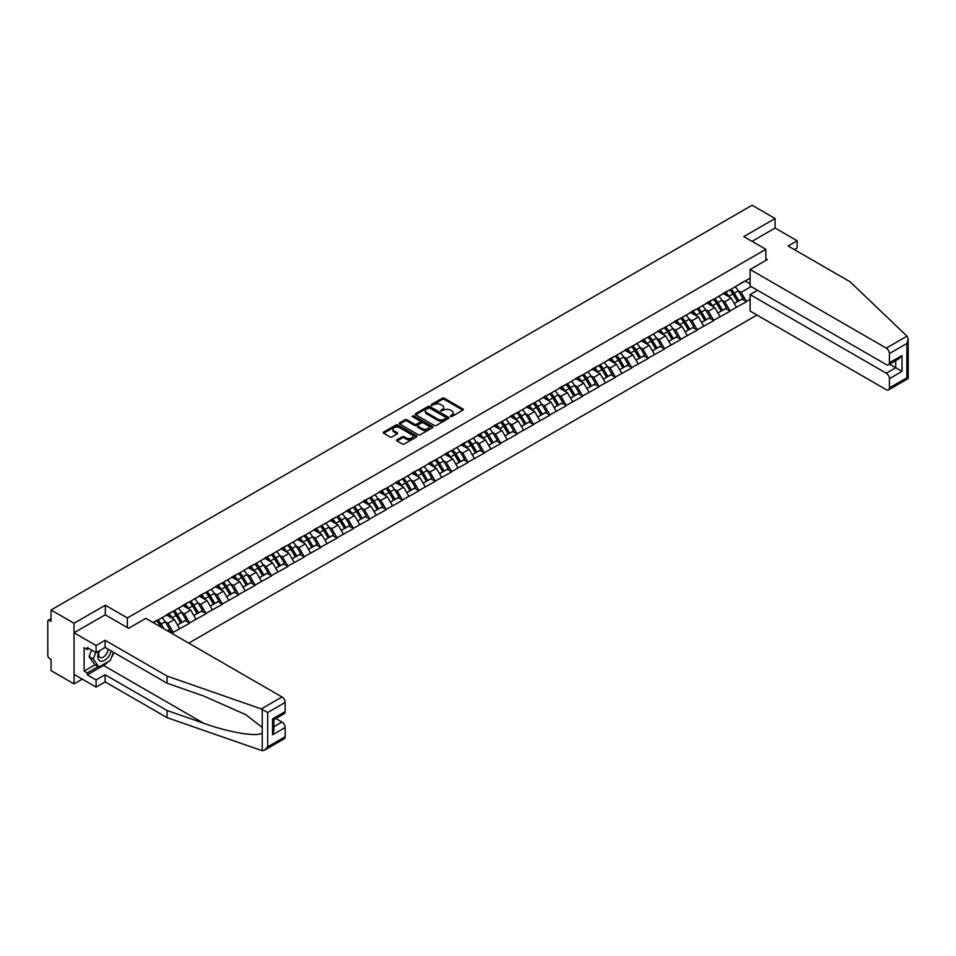 <?xml version="1.0" encoding="UTF-8"?>
<svg xmlns="http://www.w3.org/2000/svg" width="956" height="956" viewBox="0 0 956 956"><rect width="100%" height="100%" fill="white"/><g stroke="black" fill="none" stroke-linecap="round" stroke-linejoin="round"><path stroke-width="1.43" d="M450.479 416.469L451.913 416.469L462.871 410.148A1.458 0.837 0 0 0 463.29 409.55A1.458 0.837 0 0 0 462.871 408.953L444.325 398.246A1.458 0.837 0 0 0 442.258 398.246L431.311 404.567L431.311 405.404L434.167 404.579A4.66 2.689 0 0 1 440.764 404.579L442.305 405.475A4.66 2.689 0 0 1 443.68 407.375A4.66 2.689 0 0 1 442.305 409.288L440.895 410.937L443.751 410.112A4.66 2.689 0 0 1 450.348 410.112L451.889 411.008A4.66 2.689 0 0 1 453.264 412.908A4.66 2.689 0 0 1 451.889 414.82L450.479 416.469L450.479 415.633M397.027 439.772A1.458 0.837 0 0 0 396.597 440.369A1.458 0.837 0 0 0 397.027 440.967L402.225 443.966A1.458 0.837 0 0 0 404.292 443.966L416.446 436.952A1.458 0.837 0 0 0 416.876 436.354A1.458 0.837 0 0 0 416.446 435.757L397.899 425.05A1.458 0.837 0 0 0 395.832 425.05L383.679 432.064A1.458 0.837 0 0 0 383.248 432.662A1.458 0.837 0 0 0 383.679 433.259L389.964 436.892A1.458 0.837 0 0 0 392.02 436.892L397.23 433.881A1.458 0.837 0 0 0 397.66 433.283A1.458 0.837 0 0 0 397.23 432.698L394.111 430.893A3.896 2.247 0 0 1 392.964 429.304A3.896 2.247 0 0 1 395.378 427.224A3.896 2.247 0 0 1 399.62 427.714L411.833 434.765A3.896 2.247 0 0 1 412.98 436.354A3.896 2.247 0 0 1 410.566 438.434A3.896 2.247 0 0 1 406.324 437.944L404.292 436.773A1.458 0.837 0 0 0 402.225 436.773L397.027 439.772L397.027 440.967L402.225 437.979L402.225 436.773M105.327 605.22L74.042 623.276L51.05 610L752.109 205.253L775.089 218.53L743.816 236.586L765.852 249.325L127.375 617.946L105.327 605.22L105.327 614.851M434.275 425.468A1.458 0.837 0 0 0 436.33 425.468L448.495 418.441A1.458 0.837 0 0 0 448.914 417.856A1.458 0.837 0 0 0 448.495 417.258L429.949 406.551A1.458 0.837 0 0 0 427.882 406.551L415.729 413.566A1.458 0.837 0 0 0 415.298 414.163A1.458 0.837 0 0 0 415.729 414.761L434.275 425.468M412.574 416.685L432.447 427.702L420.305 434.717A1.458 0.837 0 0 1 418.25 434.717L399.704 424.01L399.704 422.815A1.458 0.837 0 0 0 399.273 423.412A1.458 0.837 0 0 0 399.704 424.01M399.704 422.815L404.902 419.815A1.458 0.837 0 0 1 406.969 419.815L414.486 424.153A1.458 0.837 0 0 0 416.553 424.153L420.007 422.158A1.458 0.837 0 0 0 420.425 421.572A1.458 0.837 0 0 0 420.007 420.975L412.167 416.458L413.613 415.621L432.471 426.507A1.458 0.837 0 0 1 432.901 427.105A1.458 0.837 0 0 1 432.471 427.69L432.471 426.507M127.375 627.578L127.375 617.946M188.738 643.125L756.985 315.05M765.852 249.325L765.852 260.414M153.354 622.703L156.82 620.336L153.044 622.523M156.82 620.707L750.113 278.172M750.113 299.264L746.385 301.415L741.139 292.321L738.223 290.648M729.81 289.883A9.942 5.748 -120 0 1 733.216 293.862L737.853 301.522L741.904 299.192L746.385 301.415M746.385 301.773L730.002 310.867L724.756 301.773L721.852 300.1M713.439 299.336A9.942 5.748 -120 0 1 716.845 303.327L721.481 310.975L725.52 308.645L730.002 310.867M730.002 311.238L713.63 320.32L708.384 311.238L705.468 309.553M697.067 308.8A9.942 5.748 -120 0 1 700.473 312.779L705.098 320.427L709.149 318.097L713.63 320.32M713.63 320.69L697.247 329.784L692.001 320.69L689.097 319.005M680.684 318.252A9.942 5.748 -120 0 1 684.09 322.232L688.726 329.892L692.765 327.55L697.247 329.784M697.247 330.143L680.875 339.237L675.629 330.143L672.713 328.458M664.312 327.705A9.942 5.748 -120 0 1 667.718 331.684L672.355 339.344L676.394 337.014L680.875 339.237M680.875 339.595L664.504 348.689L659.246 339.595L656.342 337.922M647.929 337.157A9.942 5.748 -120 0 1 651.335 341.149L655.971 348.797L660.01 346.466L664.504 348.689M664.504 349.048L648.12 358.142L642.874 349.048L639.97 347.375M631.558 346.622A9.942 5.748 -120 0 1 634.963 350.601L639.6 358.249L643.639 355.919L648.12 358.142M648.12 358.512L631.749 367.594L626.491 358.512L623.587 356.827M615.174 356.074A9.942 5.748 -120 0 1 618.58 360.054L623.216 367.702L627.255 365.371L631.749 367.594M631.749 367.964L615.365 377.058L610.119 367.964L607.215 366.279M598.803 365.527A9.942 5.748 -120 0 1 602.208 369.506L606.845 377.166L610.884 374.824L615.365 377.058M615.365 377.417L598.994 386.511L593.748 377.417L590.832 375.744M582.431 374.979A9.942 5.748 -120 0 1 585.825 378.958L590.461 386.618L594.513 384.288L598.994 386.511M598.994 386.869L582.61 395.963L577.364 386.869L574.46 385.196M566.048 384.432A9.942 5.748 -120 0 1 569.453 388.423L574.09 396.071L578.129 393.741L582.61 395.963M582.61 396.322L566.239 405.416L560.993 396.322L558.077 394.649M549.676 393.896A9.942 5.748 -120 0 1 553.082 397.875L557.718 405.523L561.758 403.193L566.239 405.416M566.239 405.786L549.867 414.868L544.609 405.786L541.705 404.101M533.293 403.348A9.942 5.748 -120 0 1 536.698 407.328L541.335 414.988L545.374 412.645L549.867 414.868M549.867 415.239L533.484 424.333L528.238 415.239L525.334 413.554M516.921 412.801A9.942 5.748 -120 0 1 520.327 416.78L524.964 424.44L529.003 422.098L533.484 424.333M533.484 424.691L517.112 433.785L511.854 424.691L508.95 423.018M500.538 422.253A9.942 5.748 -120 0 1 503.943 426.233L508.58 433.893L512.619 431.562L517.112 433.785M517.112 434.144L500.729 443.237L495.483 434.144L492.579 432.471M484.166 431.706A9.942 5.748 -120 0 1 487.572 435.697L492.209 443.345L496.248 441.015L500.729 443.237M500.729 443.608L484.357 452.69L479.111 443.608L476.196 441.923M467.783 441.17A9.942 5.748 -120 0 1 471.189 445.149L475.825 452.797L479.876 450.467L484.357 452.69M484.357 453.06L467.974 462.154L462.728 453.06L459.824 451.375M451.411 450.623A9.942 5.748 -120 0 1 454.817 454.602L459.454 462.262L463.493 459.92L467.974 462.154M467.974 462.513L451.602 471.607L446.356 462.513L443.441 460.828M435.04 460.075A9.942 5.748 -120 0 1 438.445 464.054L443.07 471.714L447.121 469.384L451.602 471.607M451.602 471.965L435.219 481.059L429.973 471.965L427.069 470.292M418.656 469.527A9.942 5.748 -120 0 1 422.062 473.519L426.699 481.167L430.738 478.837L435.219 481.059M435.219 481.418L418.848 490.512L413.601 481.418L410.686 479.745M402.285 478.992A9.942 5.748 -120 0 1 405.691 482.971L410.327 490.619L414.366 488.289L418.848 490.512M418.848 490.882L402.476 499.964L397.218 490.882L394.314 489.197M385.901 488.444A9.942 5.748 -120 0 1 389.307 492.424L393.944 500.072L397.983 497.741L402.476 499.964M402.476 500.335L386.093 509.429L380.846 500.335L377.943 498.65M369.53 497.897A9.942 5.748 -120 0 1 372.936 501.876L377.572 509.536L381.611 507.194L386.093 509.429M386.093 509.787L369.721 518.881L364.475 509.787L361.559 508.114M353.146 507.349A9.942 5.748 -120 0 1 356.552 511.329L361.189 518.989L365.24 516.658L369.721 518.881M369.721 519.239L353.338 528.333L348.092 519.239L345.188 517.566M336.775 516.802A9.942 5.748 -120 0 1 340.181 520.793L344.817 528.441L348.856 526.111L353.338 528.333M353.338 528.692L336.966 537.786L331.72 528.692L328.804 527.019M320.403 526.266A9.942 5.748 -120 0 1 323.797 530.245L328.434 537.893L332.485 535.563L336.966 537.786M336.966 538.156L320.583 547.238L315.337 538.156L312.433 536.471M304.02 535.719A9.942 5.748 -120 0 1 307.426 539.698L312.062 547.358L316.101 545.016L320.583 547.238M320.583 547.609L304.211 556.703L298.965 547.609L296.049 545.924M287.648 545.171A9.942 5.748 -120 0 1 291.054 549.15L295.691 556.81L299.73 554.468L304.211 556.703M304.211 557.061L287.84 566.155L282.582 557.061L279.678 555.388M271.265 554.623A9.942 5.748 -120 0 1 274.671 558.603L279.307 566.263L283.346 563.932L287.84 566.155M287.84 566.514L271.456 575.608L266.21 566.514L263.306 564.841M254.894 564.076A9.942 5.748 -120 0 1 258.299 568.067L262.936 575.715L266.975 573.385L271.456 575.608M271.456 575.978L255.085 585.06L249.827 575.978L246.923 574.293M238.51 573.54A9.942 5.748 -120 0 1 241.916 577.52L246.552 585.168L250.591 582.837L255.085 585.06M255.085 585.431L238.701 594.524L233.455 585.431L230.551 583.746M222.139 582.993A9.942 5.748 -120 0 1 225.544 586.972L230.181 594.632L234.22 592.29L238.701 594.524M238.701 594.883L222.33 603.977L217.084 594.883L214.168 593.198M205.755 592.445A9.942 5.748 -120 0 1 209.161 596.425L213.797 604.084L217.849 601.754L222.33 603.977M222.33 604.335L205.946 613.429L200.7 604.335L197.796 602.662M189.384 601.898A9.942 5.748 -120 0 1 192.789 605.889L197.426 613.537L201.465 611.207L205.946 613.429M205.946 613.788L189.575 622.882L184.329 613.788L181.413 612.115M173.012 611.362A9.942 5.748 -120 0 1 176.418 615.341L181.043 622.989L185.094 620.659L189.575 622.882M189.575 623.252L173.203 632.334L167.945 623.252L165.041 621.567M167.455 630.841L168.71 630.112L173.203 632.334M173.203 632.705L171.937 633.434M167.635 614.099L173.203 611.243M167.945 623.252L174.351 619.548L166.272 614.887M179.597 628.642L174.351 619.548M184.006 604.646L189.575 601.79M184.329 613.788L190.734 610.095L182.644 605.423M195.98 619.189L190.734 610.095M200.39 595.182L205.946 592.338M200.7 604.335L207.105 600.643L199.027 595.97M212.351 609.737L207.105 600.643M216.761 585.729L222.33 582.885M217.084 594.883L223.477 591.19L215.399 586.518M228.735 600.272L223.477 591.19M233.144 576.277L238.701 573.433M233.455 585.431L239.86 581.726L231.77 577.066M245.106 590.82L239.86 581.726M249.516 566.824L255.085 563.968M249.827 575.978L256.232 572.274L248.154 567.613M261.49 581.368L256.232 572.274M265.899 557.36L271.456 554.516M266.21 566.514L272.615 562.821L264.525 558.149M277.861 571.915L272.615 562.821M282.271 547.908L287.84 545.063M282.582 557.061L288.987 553.369L280.909 548.696M294.233 562.463L288.987 553.369M298.642 538.455L304.211 535.611M298.965 547.609L305.37 543.916L297.28 539.244M310.616 552.998L305.37 543.916M315.026 529.003L320.583 526.147M315.337 538.156L321.742 534.452L313.664 529.791M326.988 543.546L321.742 534.452M331.397 519.55L336.966 516.694M331.72 528.692L338.125 524.999L330.035 520.339M343.371 534.093L338.125 524.999M347.781 510.086L353.338 507.242M348.092 519.239L354.497 515.547L346.407 510.874M359.743 524.641L354.497 515.547M364.152 500.633L369.721 497.789M364.475 509.787L370.868 506.094L362.79 501.422M376.126 515.176L370.868 506.094M380.536 491.181L386.093 488.337M380.846 500.335L387.252 496.63L379.162 491.97M392.498 505.724L387.252 496.63M396.907 481.728L402.476 478.872M397.218 490.882L403.623 487.178L395.545 482.517M408.869 496.272L403.623 487.178M413.279 472.276L418.848 469.42M413.601 481.418L420.007 477.725L411.916 473.053M425.253 486.819L420.007 477.725M429.662 462.812L435.219 459.967M429.973 471.965L436.378 468.273L428.3 463.6M441.624 477.367L436.378 468.273M446.034 453.359L451.602 450.515M446.356 462.513L452.762 458.82L444.671 454.148M458.008 467.902L452.762 458.82M462.417 443.907L467.974 441.063M462.728 453.06L469.133 449.356L461.055 444.695M474.379 458.45L469.133 449.356M478.789 434.454L484.357 431.598M479.111 443.608L485.505 439.903L477.426 435.243M490.763 448.997L485.505 439.903M495.172 424.99L500.729 422.146M495.483 434.144L501.888 430.451L493.798 425.779M507.134 439.545L501.888 430.451M511.544 415.537L517.112 412.693M511.854 424.691L518.26 420.999L510.181 416.326M523.518 430.092L518.26 420.999M527.927 406.085L533.484 403.241M528.238 415.239L534.643 411.546L526.553 406.874M539.889 420.628L534.643 411.546M544.299 396.632L549.867 393.776M544.609 405.786L551.015 402.082L542.936 397.421M556.261 411.176L551.015 402.082M560.67 387.18L566.239 384.324M560.993 396.322L567.398 392.629L559.308 387.969M572.644 401.723L567.398 392.629M577.054 377.716L582.61 374.872M577.364 386.869L583.769 383.177L575.691 378.504M589.015 392.271L583.769 383.177M593.425 368.263L598.994 365.419M593.748 377.417L600.141 373.724L592.063 369.052M605.399 382.806L600.141 373.724M609.809 358.811L615.365 355.967M610.119 367.964L616.524 364.26L608.434 359.599M621.77 373.354L616.524 364.26M626.18 349.358L631.749 346.502M626.491 358.512L632.896 354.807L624.818 350.147M638.154 363.901L632.896 354.807M642.563 339.906L648.12 337.05M642.874 349.048L649.279 345.355L641.189 340.683M654.525 354.449L649.279 345.355M658.935 330.441L664.504 327.597M659.246 339.595L665.651 335.903L657.573 331.23M670.897 344.997L665.651 335.903M675.306 320.989L680.875 318.145M675.629 330.143L682.034 326.45L673.944 321.778M687.28 335.532L682.034 326.45M691.69 311.536L697.247 308.692M692.001 320.69L698.406 316.986L690.328 312.325M703.652 326.08L698.406 316.986M708.061 302.084L713.63 299.228M708.384 311.238L714.789 307.533L706.699 302.873M720.035 316.627L714.789 307.533M724.445 292.62L730.002 289.776M724.756 301.773L731.161 298.081L723.083 293.408M736.407 307.175L731.161 298.081M740.816 283.167L746.385 280.323M741.139 292.321L751.105 286.561M745.178 281.016L750.113 283.872M794.305 249.564L797.137 247.927L797.137 240.769L775.089 228.042L775.089 218.53M74.042 623.276L74.042 683.887L51.05 670.61L51.05 659.282L49.377 658.314A2.223 1.291 -120 0 1 47.8 655.577L47.8 621.28A2.223 1.291 -120 0 1 48.266 620.253A2.223 1.291 -120 0 1 49.377 620.372L51.05 621.34L51.05 610M74.042 683.887L82.288 679.13M450.885 416.613L451.889 416.027A4.66 2.689 0 0 0 453.264 414.127L453.264 412.908M443.68 407.375L443.68 408.594A4.66 2.689 0 0 1 442.305 410.494L441.302 411.08M462.847 410.16L444.325 399.465A1.458 0.837 0 0 0 442.258 399.465L431.718 405.547M448.495 417.258L448.495 418.441L429.949 407.758A1.458 0.837 0 0 0 427.882 407.758L415.74 414.773L415.729 413.566M445.914 418.262L445.914 417.437L429.638 408.033L426.699 408.893A4.66 2.689 0 0 0 425.336 410.805A4.66 2.689 0 0 0 426.699 412.705L437.824 419.134A4.66 2.689 0 0 0 444.421 419.134L445.914 418.262L445.914 419.481L446.213 417.856M425.336 410.805L425.336 412.012A4.66 2.689 0 0 0 426.699 413.912L426.699 412.705M445.914 419.481L444.421 420.341A4.66 2.689 0 0 1 437.824 420.341L426.699 413.912M399.716 424.022L404.902 421.022L404.902 419.815M420.425 421.572L420.425 422.779A1.458 0.837 0 0 1 420.007 423.377L416.553 425.372A1.458 0.837 0 0 1 414.486 425.372L406.969 421.022A1.458 0.837 0 0 0 404.902 421.022M422.289 428.658A3.896 2.247 0 0 0 426.543 429.148A3.896 2.247 0 0 0 428.945 427.069A3.896 2.247 0 0 0 427.81 425.48L423.508 422.994A1.458 0.837 0 0 0 421.441 422.994L417.987 424.99A1.458 0.837 0 0 0 417.569 425.587A1.458 0.837 0 0 0 417.987 426.173L422.289 428.658L422.289 429.877A3.896 2.247 0 0 0 426.543 430.367A3.896 2.247 0 0 0 428.945 428.288L428.945 427.069M417.569 425.587L417.569 426.794A1.458 0.837 0 0 0 417.987 427.392L417.987 426.173M422.289 429.877L417.987 427.392M412.98 436.354L412.98 437.561A3.896 2.247 0 0 1 410.566 439.64A3.896 2.247 0 0 1 406.324 439.151L404.292 437.979A1.458 0.837 0 0 0 402.225 437.979M392.964 429.304L392.964 430.511A3.896 2.247 0 0 0 394.111 432.1L394.111 430.893M397.23 432.698L397.23 433.881L394.111 432.1M416.422 436.964L397.899 426.257A1.458 0.837 0 0 0 395.832 426.257L383.703 433.271M735.14 286.812A12.177 7.027 60 0 1 738.331 290.827L734.292 293.157A12.177 7.027 -120 0 0 731.101 289.142M734.292 293.157L738.928 300.805L742.967 298.475L738.331 290.827M737.853 301.522L738.928 300.805M741.904 299.192L742.967 298.475M724.146 292.799A9.942 5.748 60 0 1 726.883 295.607M725.7 292.261A12.177 7.027 60 0 1 728.89 296.276L729.344 297.029M734.327 303.566L737.566 301.594L732.929 293.946A12.177 7.027 -120 0 0 729.739 289.931M737.566 301.594L734.28 303.494M718.769 296.264A12.177 7.027 60 0 1 721.959 300.28L717.92 302.61A12.177 7.027 -120 0 0 714.73 298.595M717.92 302.61L722.557 310.27L726.596 307.928L721.959 300.28M721.481 310.975L722.557 310.27M725.52 308.645L726.596 307.928M707.763 302.251A9.942 5.748 60 0 1 710.511 305.072M709.316 301.726A12.177 7.027 60 0 1 712.507 305.729L712.973 306.482M717.944 313.018L721.183 311.047L716.546 303.399A12.177 7.027 -120 0 0 713.367 299.383M721.183 311.047L717.908 312.947M702.385 305.717A12.177 7.027 60 0 1 705.576 309.732L701.537 312.062A12.177 7.027 -120 0 0 698.346 308.059M701.537 312.062L706.173 319.722L710.212 317.392L705.576 309.732M705.098 320.427L706.173 319.722M709.149 318.097L710.212 317.392M691.391 311.704A9.942 5.748 60 0 1 694.128 314.524M692.945 311.178A12.177 7.027 60 0 1 696.135 315.181L696.589 315.946M701.573 322.471L704.811 320.511L700.174 312.851A12.177 7.027 -120 0 0 696.984 308.836M704.811 320.511L701.537 322.399M686.014 315.169A12.177 7.027 60 0 1 689.204 319.185L685.165 321.515A12.177 7.027 -120 0 0 681.975 317.512M685.165 321.515L689.802 329.175L693.841 326.844L689.204 319.185M688.726 329.892L689.802 329.175M692.765 327.55L693.841 326.844M675.008 321.168A9.942 5.748 60 0 1 677.756 323.976M676.561 320.63A12.177 7.027 60 0 1 679.752 324.646L680.218 325.399M685.189 331.923L688.44 329.963L683.803 322.303A12.177 7.027 -120 0 0 680.612 318.3M688.44 329.963L685.153 331.851M669.642 324.634A12.177 7.027 60 0 1 672.833 328.637L668.782 330.979A12.177 7.027 -120 0 0 665.591 326.964M668.782 330.979L673.418 338.627L677.469 336.297L672.833 328.637M672.355 339.344L673.418 338.627M676.394 337.014L677.469 336.297M658.636 330.621A9.942 5.748 60 0 1 661.385 333.429M660.19 330.083A12.177 7.027 60 0 1 663.38 334.098L663.834 334.851M668.818 341.376L672.056 339.416L667.419 331.768A12.177 7.027 -120 0 0 664.229 327.753M672.056 339.416L668.782 341.316M653.259 334.086A12.177 7.027 60 0 1 656.449 338.101L652.41 340.432A12.177 7.027 -120 0 0 649.22 336.416M652.41 340.432L657.047 348.08L661.086 345.749L656.449 338.101M655.971 348.797L657.047 348.08M660.01 346.466L661.086 345.749M642.265 340.073A9.942 5.748 60 0 1 645.001 342.893M643.818 339.535A12.177 7.027 60 0 1 647.009 343.551L647.463 344.303M652.446 350.84L655.685 348.868L651.048 341.22A12.177 7.027 -120 0 0 647.857 337.205M655.685 348.868L652.398 350.768M99.101 650.94A9.656 5.569 120 0 0 101.181 661.229A9.656 5.569 120 0 0 111.123 650.928M99.615 650.642A6.608 3.812 120 0 0 100.045 657.429A6.608 3.812 120 0 0 101.013 657.728A6.608 3.812 120 0 0 108.016 649.136M113.453 652.267L110.263 660.488L98.922 667.037L94.728 664.611L89.063 656.545L91.573 650.068M98.922 667.037L93.258 658.971L95.779 652.494M89.063 656.545L93.258 658.971M906.993 336.154L908.2 339.081L906.897 343.479L889.415 353.565A4.457 2.569 -120 0 0 886.272 348.115L906.993 336.154L850.051 281.745L788.114 245.991L797.137 240.769M757.558 290.289L750.113 294.591L750.113 311.082L886.272 389.69A4.457 2.569 -120 0 0 888.494 389.917A4.457 2.569 -120 0 0 889.415 387.873L889.415 378.66A4.457 2.569 -120 0 0 886.272 373.21L895.712 367.749L902.01 371.382L889.415 378.66M750.113 294.591L886.272 373.21M765.852 258.718L767.321 259.566L750.113 269.508L750.113 285.987L886.272 364.595A4.457 2.569 -120 0 0 888.494 364.822A4.457 2.569 -120 0 0 889.415 362.778L889.415 353.565M750.113 269.508L886.272 348.115M775.089 228.042L752.049 241.354M889.57 364.2L895.712 367.749L895.712 360.651M889.415 362.778L902.01 355.513L898.867 358.835L888.494 364.822M889.415 387.873L906.897 377.775L907.555 378.17M108.171 661.695A16.706 9.644 -60 0 1 103.547 665.46L87.271 674.852L96.09 679.943L105.124 674.733L167.061 710.499L167.061 717.645L262.231 750.747L264.525 750.149L267.68 746.827L285.163 736.741A4.457 2.569 60 0 1 284.231 738.773L264.525 750.149M167.061 710.499L203.664 723.262C229.667 732.714 258.801 737.411 262.231 732.702L262.231 727.42L245.871 714.706L203.664 695.992L167.061 683.217L105.124 647.463L96.09 652.673L87.271 647.582L87.271 649.518L84.128 647.702L84.128 671.1L87.271 672.916L98.193 666.607M96.09 679.943L96.09 687.101L74.042 674.374L74.042 632.788L105.22 614.792L128.63 628.307L145.85 618.365L282.008 696.984A4.457 2.569 60 0 1 285.163 702.433L285.163 711.646A4.457 2.569 60 0 1 284.231 713.69L273.87 719.677L273.87 730.408L272.556 734.794L272.556 718.924C274.264 719.904 274.264 719.904 272.556 718.924L285.163 711.646M105.124 674.733L105.124 681.891L96.09 687.101M167.061 717.645L105.124 681.891M285.163 702.433L267.68 712.519L261.287 708.946L167.061 676.071L105.124 640.305L96.09 645.527L96.09 652.673M96.09 645.527L74.042 632.788M87.271 674.852L87.271 672.916M105.124 640.305L105.124 647.463M167.061 676.071L167.061 683.217M273.87 726.775L282.008 722.067A4.457 2.569 60 0 1 285.163 727.528L285.163 736.741M282.008 722.067L275.854 718.518M113.86 652.506A16.706 9.644 -60 0 1 111.493 657.334M88.956 648.55L87.271 649.518M84.128 671.1L95.038 664.79M636.887 343.539A12.177 7.027 60 0 1 640.078 347.554L636.039 349.884A12.177 7.027 -120 0 0 632.848 345.869M636.039 349.884L640.663 357.544L644.714 355.202L640.078 347.554M639.6 358.249L640.663 357.544M643.639 355.919L644.714 355.202M625.881 349.526A9.942 5.748 60 0 1 628.63 352.346M627.435 349A12.177 7.027 60 0 1 630.625 353.003L631.08 353.756M636.063 360.293L639.301 358.333L634.665 350.673A12.177 7.027 -120 0 0 631.474 346.658M639.301 358.333L636.027 360.221M620.504 352.991A12.177 7.027 60 0 1 623.694 357.006L619.655 359.337A12.177 7.027 -120 0 0 616.465 355.333M619.655 359.337L624.292 366.996L628.331 364.666L623.694 357.006M623.216 367.702L624.292 366.996M627.255 365.371L628.331 364.666M609.51 358.978A9.942 5.748 60 0 1 612.246 361.798M611.063 358.452A12.177 7.027 60 0 1 614.254 362.467L614.708 363.22M619.691 369.745L622.93 367.785L618.293 360.125A12.177 7.027 -120 0 0 615.102 356.122M622.93 367.785L619.643 369.673M604.132 362.455A12.177 7.027 60 0 1 607.323 366.459L603.284 368.801A12.177 7.027 -120 0 0 600.093 364.786M603.284 368.801L607.92 376.449L611.96 374.119L607.323 366.459M606.845 377.166L607.92 376.449M610.884 374.824L611.96 374.119M593.126 368.442A9.942 5.748 60 0 1 595.875 371.251M594.68 367.905A12.177 7.027 60 0 1 597.87 371.92L598.325 372.673M603.308 379.197L606.546 377.238L601.91 369.578A12.177 7.027 -120 0 0 598.719 365.574M606.546 377.238L603.272 379.126M587.749 371.908A12.177 7.027 60 0 1 590.939 375.911L586.9 378.253A12.177 7.027 -120 0 0 583.71 374.238M586.9 378.253L591.537 385.901L595.576 383.571L590.939 375.911M590.461 386.618L591.537 385.901M594.513 384.288L595.576 383.571M576.755 377.895A9.942 5.748 60 0 1 579.491 380.703M578.308 377.357A12.177 7.027 60 0 1 581.499 381.372L581.953 382.125M586.936 388.662L590.175 386.69L585.538 379.042A12.177 7.027 -120 0 0 582.347 375.027M590.175 386.69L586.888 388.59M571.377 381.36A12.177 7.027 60 0 1 574.568 385.376L570.529 387.706A12.177 7.027 -120 0 0 567.338 383.691M570.529 387.706L575.165 395.354L579.205 393.024L574.568 385.376M574.09 396.071L575.165 395.354M578.129 393.741L579.205 393.024M560.371 387.347A9.942 5.748 60 0 1 563.12 390.168M561.925 386.81A12.177 7.027 60 0 1 565.115 390.825L565.582 391.578M570.553 398.114L573.791 396.143L569.167 388.495A12.177 7.027 -120 0 0 565.976 384.479M573.791 396.143L570.517 398.043M555.006 390.813A12.177 7.027 60 0 1 558.196 394.828L554.145 397.158A12.177 7.027 -120 0 0 550.955 393.143M554.145 397.158L558.782 404.818L562.821 402.476L558.196 394.828M557.718 405.523L558.782 404.818M561.758 403.193L562.821 402.476M544 396.8A9.942 5.748 60 0 1 546.736 399.62M545.553 396.274A12.177 7.027 60 0 1 548.744 400.277L549.198 401.042M554.181 407.567L557.42 405.607L552.783 397.947A12.177 7.027 -120 0 0 549.592 393.932M557.42 405.607L554.145 407.495M538.622 400.265A12.177 7.027 60 0 1 541.813 404.28L537.774 406.611A12.177 7.027 -120 0 0 534.583 402.607M537.774 406.611L542.41 414.271L546.45 411.94L541.813 404.28M541.335 414.988L542.41 414.271M545.374 412.645L546.45 411.94M527.616 406.264A9.942 5.748 60 0 1 530.365 409.072M529.17 405.726A12.177 7.027 60 0 1 532.361 409.742L532.827 410.494M537.81 417.019L541.048 415.059L536.412 407.399A12.177 7.027 -120 0 0 533.221 403.396M541.048 415.059L537.762 416.947M522.251 409.73A12.177 7.027 60 0 1 525.442 413.733L521.39 416.075A12.177 7.027 -120 0 0 518.2 412.06M521.39 416.075L526.027 423.723L530.078 421.393L525.442 413.733M524.964 424.44L526.027 423.723M529.003 422.098L530.078 421.393M511.245 415.717A9.942 5.748 60 0 1 513.993 418.525M512.798 415.179A12.177 7.027 60 0 1 515.989 419.194L516.443 419.947M521.426 426.472L524.665 424.512L520.028 416.864A12.177 7.027 -120 0 0 516.837 412.849M524.665 424.512L521.39 426.412M505.867 419.182A12.177 7.027 60 0 1 509.058 423.197L505.019 425.528A12.177 7.027 -120 0 0 501.828 421.512M505.019 425.528L509.656 433.176L513.695 430.845L509.058 423.197M508.58 433.893L509.656 433.176M512.619 431.562L513.695 430.845M494.873 425.169A9.942 5.748 60 0 1 497.61 427.977M496.427 424.631A12.177 7.027 60 0 1 499.618 428.647L500.072 429.399M505.055 435.936L508.293 433.964L503.657 426.316A12.177 7.027 -120 0 0 500.466 422.301M508.293 433.964L505.007 435.864M489.496 428.635A12.177 7.027 60 0 1 492.687 432.65L488.647 434.98A12.177 7.027 -120 0 0 485.457 430.965M488.647 434.98L493.284 442.64L497.323 440.298L492.687 432.65M492.209 443.345L493.284 442.64M496.248 441.015L497.323 440.298M478.49 434.622A9.942 5.748 60 0 1 481.238 437.442M480.043 434.096A12.177 7.027 60 0 1 483.234 438.099L483.688 438.852M488.671 445.388L491.91 443.417L487.273 435.769A12.177 7.027 -120 0 0 484.083 431.754M491.91 443.417L488.635 445.317M473.112 438.087A12.177 7.027 60 0 1 476.303 442.102L472.264 444.432A12.177 7.027 -120 0 0 469.073 440.429M472.264 444.432L476.901 452.092L480.94 449.762L476.303 442.102M475.825 452.797L476.901 452.092M479.876 450.467L480.94 449.762M462.118 444.074A9.942 5.748 60 0 1 464.855 446.894M463.672 443.548A12.177 7.027 60 0 1 466.863 447.551L467.317 448.316M472.3 454.841L475.538 452.881L470.902 445.221A12.177 7.027 -120 0 0 467.711 441.206M475.538 452.881L472.252 454.769M456.741 447.539A12.177 7.027 60 0 1 459.932 451.555L455.893 453.885A12.177 7.027 -120 0 0 452.702 449.882M455.893 453.885L460.529 461.545L464.568 459.215L459.932 451.555M459.454 462.262L460.529 461.545M463.493 459.92L464.568 459.215M445.735 453.538A9.942 5.748 60 0 1 448.484 456.347M447.289 453.001A12.177 7.027 60 0 1 450.479 457.016L450.945 457.769M455.916 464.293L459.155 462.334L454.518 454.674A12.177 7.027 -120 0 0 451.34 450.67M459.155 462.334L455.881 464.222M440.369 457.004A12.177 7.027 60 0 1 443.548 461.007L439.509 463.349A12.177 7.027 -120 0 0 436.318 459.334M439.509 463.349L444.146 470.997L448.185 468.667L443.548 461.007M443.07 471.714L444.146 470.997M447.121 469.384L448.185 468.667M429.364 462.991A9.942 5.748 60 0 1 432.1 465.799M430.917 462.453A12.177 7.027 60 0 1 434.108 466.468L434.562 467.221M439.545 473.746L442.783 471.786L438.147 464.138A12.177 7.027 -120 0 0 434.956 460.123M442.783 471.786L439.509 473.686M423.986 466.456A12.177 7.027 60 0 1 427.177 470.471L423.138 472.802A12.177 7.027 -120 0 0 419.947 468.787M423.138 472.802L427.774 480.45L431.813 478.12L427.177 470.471M426.699 481.167L427.774 480.45M430.738 478.837L431.813 478.12M412.98 472.443A9.942 5.748 60 0 1 415.729 475.263M414.534 471.906A12.177 7.027 60 0 1 417.724 475.921L418.19 476.674M423.161 483.21L426.412 481.238L421.775 473.59A12.177 7.027 -120 0 0 418.585 469.575M426.412 481.238L423.126 483.139M407.615 475.909A12.177 7.027 60 0 1 410.805 479.924L406.754 482.254A12.177 7.027 -120 0 0 403.563 478.239M406.754 482.254L411.391 489.914L415.442 487.572L410.805 479.924M410.327 490.619L411.391 489.914M414.366 488.289L415.442 487.572M396.609 481.896A9.942 5.748 60 0 1 399.357 484.716M398.162 481.37A12.177 7.027 60 0 1 401.353 485.373L401.807 486.126M406.79 492.663L410.028 490.703L405.392 483.043A12.177 7.027 -120 0 0 402.201 479.028M410.028 490.703L406.754 492.591M391.231 485.361A12.177 7.027 60 0 1 394.422 489.376L390.383 491.707A12.177 7.027 -120 0 0 387.192 487.703M390.383 491.707L395.019 499.367L399.058 497.036L394.422 489.376M393.944 500.072L395.019 499.367M397.983 497.741L399.058 497.036M380.237 491.348A9.942 5.748 60 0 1 382.974 494.168M381.791 490.822A12.177 7.027 60 0 1 384.981 494.838L385.435 495.59M390.418 502.115L393.657 500.155L389.02 492.495A12.177 7.027 -120 0 0 385.83 488.492M393.657 500.155L390.371 502.043M374.86 494.826A12.177 7.027 60 0 1 378.05 498.829L374.011 501.171A12.177 7.027 -120 0 0 370.82 497.156M374.011 501.171L378.636 508.819L382.687 506.489L378.05 498.829M377.572 509.536L378.636 508.819M381.611 507.194L382.687 506.489M363.854 500.813A9.942 5.748 60 0 1 366.602 503.621M365.407 500.275A12.177 7.027 60 0 1 368.598 504.29L369.052 505.043M374.035 511.568L377.273 509.608L372.637 501.948A12.177 7.027 -120 0 0 369.446 497.945M377.273 509.608L373.999 511.496M358.476 504.278A12.177 7.027 60 0 1 361.667 508.281L357.628 510.624A12.177 7.027 -120 0 0 354.437 506.608M357.628 510.624L362.264 518.272L366.303 515.941L361.667 508.281M361.189 518.989L362.264 518.272M365.24 516.658L366.303 515.941M347.482 510.265A9.942 5.748 60 0 1 350.219 513.073M349.036 509.727A12.177 7.027 60 0 1 352.226 513.742L352.68 514.495M357.664 521.032L360.902 519.06L356.265 511.412A12.177 7.027 -120 0 0 353.075 507.397M360.902 519.06L357.616 520.96M342.105 513.731A12.177 7.027 60 0 1 345.295 517.746L341.256 520.076A12.177 7.027 -120 0 0 338.065 516.061M341.256 520.076L345.893 527.724L349.932 525.394L345.295 517.746M344.817 528.441L345.893 527.724M348.856 526.111L349.932 525.394M331.099 519.717A9.942 5.748 60 0 1 333.847 522.538M332.652 519.18A12.177 7.027 60 0 1 335.843 523.195L336.297 523.948M341.28 530.484L344.519 528.513L339.882 520.865A12.177 7.027 -120 0 0 336.691 516.849M344.519 528.513L341.244 530.413M325.721 523.183A12.177 7.027 60 0 1 328.912 527.198L324.873 529.528A12.177 7.027 -120 0 0 321.682 525.513M324.873 529.528L329.509 537.188L333.548 534.846L328.912 527.198M328.434 537.893L329.509 537.188M332.485 535.563L333.548 534.846M314.727 529.17A9.942 5.748 60 0 1 317.464 531.99M316.281 528.644A12.177 7.027 60 0 1 319.471 532.647L319.925 533.412M324.909 539.937L328.147 537.977L323.51 530.317A12.177 7.027 -120 0 0 320.32 526.302M328.147 537.977L324.861 539.865M309.35 532.635A12.177 7.027 60 0 1 312.54 536.651L308.501 538.981A12.177 7.027 -120 0 0 305.311 534.978M308.501 538.981L313.138 546.641L317.177 544.311L312.54 536.651M312.062 547.358L313.138 546.641M316.101 545.016L317.177 544.311M298.344 538.634A9.942 5.748 60 0 1 301.092 541.443M299.897 538.097A12.177 7.027 60 0 1 303.088 542.112L303.554 542.865M308.525 549.389L311.775 547.43L307.139 539.77A12.177 7.027 -120 0 0 303.948 535.766M311.775 547.43L308.489 549.318M292.978 542.1A12.177 7.027 60 0 1 296.169 546.103L292.118 548.445A12.177 7.027 -120 0 0 288.927 544.43M292.118 548.445L296.754 556.093L300.793 553.763L296.169 546.103M295.691 556.81L296.754 556.093M299.73 554.468L300.793 553.763M281.972 548.087A9.942 5.748 60 0 1 284.721 550.895M283.526 547.549A12.177 7.027 60 0 1 286.716 551.564L287.17 552.317M292.154 558.842L295.392 556.882L290.755 549.234A12.177 7.027 -120 0 0 287.565 545.219M295.392 556.882L292.118 558.782M276.595 551.552A12.177 7.027 60 0 1 279.785 555.567L275.746 557.898A12.177 7.027 -120 0 0 272.556 553.883M275.746 557.898L280.383 565.546L284.422 563.215L279.785 555.567M279.307 566.263L280.383 565.546M283.346 563.932L284.422 563.215M265.589 557.539A9.942 5.748 60 0 1 268.337 560.347M267.154 557.001A12.177 7.027 60 0 1 270.333 561.017L270.799 561.77M275.782 568.306L279.021 566.334L274.384 558.686A12.177 7.027 -120 0 0 271.193 554.671M279.021 566.334L275.734 568.234M260.223 561.005A12.177 7.027 60 0 1 263.414 565.02L259.363 567.35A12.177 7.027 -120 0 0 256.172 563.335M259.363 567.35L263.999 575.01L268.05 572.668L263.414 565.02M262.936 575.715L263.999 575.01M266.975 573.385L268.05 572.668M249.217 566.992A9.942 5.748 60 0 1 251.966 569.812M250.771 566.466A12.177 7.027 60 0 1 253.961 570.469L254.416 571.222M259.399 577.759L262.637 575.787L258.001 568.139A12.177 7.027 -120 0 0 254.81 564.124M262.637 575.787L259.363 577.687M243.84 570.457A12.177 7.027 60 0 1 247.03 574.472L242.991 576.803A12.177 7.027 -120 0 0 239.801 572.799M242.991 576.803L247.628 584.463L251.667 582.132L247.03 574.472M246.552 585.168L247.628 584.463M250.591 582.837L251.667 582.132M232.846 576.444A9.942 5.748 60 0 1 235.582 579.264M234.399 575.918A12.177 7.027 60 0 1 237.59 579.922L238.044 580.686M243.027 587.211L246.266 585.251L241.629 577.591A12.177 7.027 -120 0 0 238.438 573.576M246.266 585.251L242.979 587.139M227.468 579.91A12.177 7.027 60 0 1 230.659 583.925L226.62 586.255A12.177 7.027 -120 0 0 223.429 582.252M226.62 586.255L231.256 593.915L235.296 591.585L230.659 583.925M230.181 594.632L231.256 593.915M234.22 592.29L235.296 591.585M216.462 585.909A9.942 5.748 60 0 1 219.211 588.717M218.016 585.371A12.177 7.027 60 0 1 221.206 589.386L221.661 590.139M226.644 596.663L229.882 594.704L225.246 587.044A12.177 7.027 -120 0 0 222.055 583.04M229.882 594.704L226.608 596.592M211.085 589.374A12.177 7.027 60 0 1 214.275 593.377L210.236 595.719A12.177 7.027 -120 0 0 207.046 591.704M210.236 595.719L214.873 603.367L218.912 601.037L214.275 593.377M213.797 604.084L214.873 603.367M217.849 601.754L218.912 601.037M200.091 595.361A9.942 5.748 60 0 1 202.827 598.169M201.644 594.823A12.177 7.027 60 0 1 204.835 598.838L205.289 599.591M210.272 606.116L213.511 604.156L208.874 596.508A12.177 7.027 -120 0 0 205.683 592.493M213.511 604.156L210.224 606.056M194.713 598.826A12.177 7.027 60 0 1 197.904 602.842L193.865 605.172A12.177 7.027 -120 0 0 190.674 601.157M193.865 605.172L198.501 612.82L202.541 610.49L197.904 602.842M197.426 613.537L198.501 612.82M201.465 611.207L202.541 610.49M183.707 604.813A9.942 5.748 60 0 1 186.456 607.634M185.261 604.276A12.177 7.027 60 0 1 188.452 608.291L188.918 609.044M193.889 615.58L197.127 613.609L192.503 605.961A12.177 7.027 -120 0 0 189.312 601.945M197.127 613.609L193.853 615.509M178.342 608.279A12.177 7.027 60 0 1 181.521 612.294L177.481 614.624A12.177 7.027 -120 0 0 174.291 610.609M177.481 614.624L182.118 622.284L186.157 619.942L181.521 612.294M181.043 622.989L182.118 622.284M185.094 620.659L186.157 619.942M167.336 614.266A9.942 5.748 60 0 1 170.072 617.086M168.889 613.74A12.177 7.027 60 0 1 172.08 617.743L172.534 618.496M177.517 625.033L180.756 623.073L176.119 615.413A12.177 7.027 -120 0 0 172.928 611.398M180.756 623.073L177.481 624.961M161.958 617.731A12.177 7.027 60 0 1 165.149 621.747L161.11 624.077A12.177 7.027 -120 0 0 157.919 620.074M161.11 624.077L163.99 628.845M165.149 621.747L169.786 629.407L167.372 630.793M168.71 630.112L169.786 629.407M156.629 620.814A9.942 5.748 -120 0 1 160.034 624.794L161.684 627.506M161.158 627.208L159.748 624.865A12.177 7.027 -120 0 0 156.557 620.862M51.05 619.404L49.377 620.372M451.889 416.027L451.889 414.82M440.895 410.937L440.895 410.1M442.305 410.494L442.305 409.288M431.311 405.404L431.311 404.567M442.258 399.465L442.258 398.246M444.325 399.465L444.325 398.246M462.871 410.148L462.871 408.953M427.882 407.758L427.882 406.551M429.949 407.758L429.949 406.551M437.824 420.341L437.824 419.134M444.421 420.341L444.421 419.134M406.969 421.022L406.969 419.815M414.486 425.372L414.486 424.153M416.553 425.372L416.553 424.153M420.007 423.377L420.007 422.158M413.613 416.828L413.613 415.621M404.292 437.979L404.292 436.773M406.324 439.151L406.324 437.944M383.679 433.259L383.679 432.064M395.832 426.257L395.832 425.05M397.899 426.257L397.899 425.05M416.446 436.952L416.446 435.757M732.929 293.946L728.89 296.276M716.546 303.399L712.507 305.729M700.174 312.851L696.135 315.181M683.803 322.303L679.752 324.646M667.419 331.768L663.38 334.098M651.048 341.22L647.009 343.551M906.897 377.775L906.897 343.479M902.01 355.513L902.01 371.382M262.231 750.747L262.231 732.702M262.231 727.42L262.231 709.376M267.68 712.519L267.68 746.827M285.163 727.528L272.556 734.794M261.287 708.946L282.008 696.984M103.547 665.46L203.664 723.262M634.665 350.673L630.625 353.003M618.293 360.125L614.254 362.467M601.91 369.578L597.87 371.92M585.538 379.042L581.499 381.372M569.167 388.495L565.115 390.825M552.783 397.947L548.744 400.277M536.412 407.399L532.361 409.742M520.028 416.864L515.989 419.194M503.657 426.316L499.618 428.647M487.273 435.769L483.234 438.099M470.902 445.221L466.863 447.551M454.518 454.674L450.479 457.016M438.147 464.138L434.108 466.468M421.775 473.59L417.724 475.921M405.392 483.043L401.353 485.373M389.02 492.495L384.981 494.838M372.637 501.948L368.598 504.29M356.265 511.412L352.226 513.742M339.882 520.865L335.843 523.195M323.51 530.317L319.471 532.647M307.139 539.77L303.088 542.112M290.755 549.234L286.716 551.564M274.384 558.686L270.333 561.017M258.001 568.139L253.961 570.469M241.629 577.591L237.59 579.922M225.246 587.044L221.206 589.386M208.874 596.508L204.835 598.838M192.503 605.961L188.452 608.291M176.119 615.413L172.08 617.743M159.748 624.865L158.421 625.63M51.05 618.652L48.266 620.253M908.2 339.081L908.2 378.54L888.494 389.917"/></g></svg>
